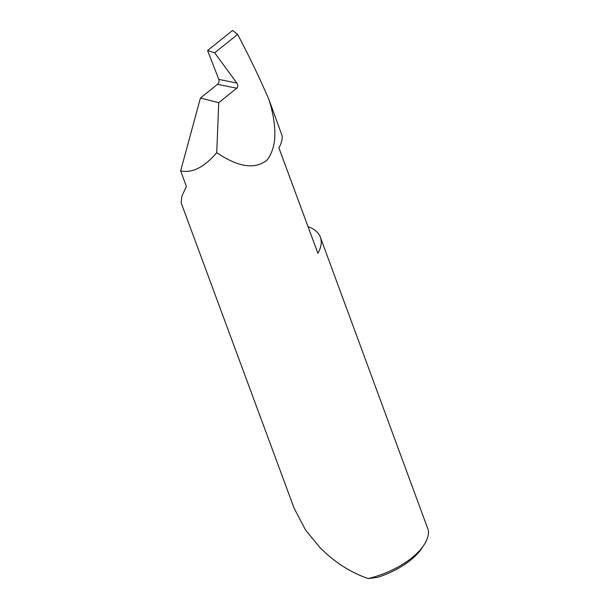 <?xml version="1.0" encoding="UTF-8"?>
<svg xmlns="http://www.w3.org/2000/svg" width="609" height="609" viewBox="0 0 609 609"><rect width="100%" height="100%" fill="white"/><g stroke="black" fill="none" stroke-linecap="round" stroke-linejoin="round"><path stroke-width="0.91" d="M308.04 226.639A59.317 28.486 159.7 0 1 320.372 237.221A59.317 28.486 159.7 0 1 317.883 253.291A91.449 43.917 -20.3 0 0 317.601 252.484L278.899 147.865A59.317 28.486 -20.3 0 0 282.233 136.073L269.064 99.884C259.792 78.325 249.309 56.492 237.617 34.393L232.569 30.45L207.585 50.509L218.814 79.406L236.863 83.06L214.665 52.816L207.585 50.509M317.883 253.291L278.892 147.88M236.863 83.06L236.909 83.121C238.111 85.146 238.066 86.851 236.756 88.214L217.512 84.316C218.89 82.961 219.331 81.34 218.837 79.452L218.814 79.406M217.512 84.316L200.437 98.019L180.645 170.87L186.423 186.491L181.885 196.09L181.132 202.774L294.109 508.195L305.611 530.142L319.999 547.613C334.607 562.259 350.67 572.574 368.186 578.55A59.317 28.486 -20.3 0 0 423.925 545.078A59.317 28.486 -20.3 0 0 428.355 530.249L320.372 237.221M180.645 170.87C192.2 173.382 204.236 167.308 216.735 152.653C238.233 167.209 254.95 169.721 266.894 160.19C276.76 147.728 277.483 127.624 269.064 99.884M200.437 98.019L218.722 102.693L236.756 88.214M216.735 152.653L218.722 102.693M423.925 545.078L421.892 548.161A55.762 26.781 159.7 0 1 377.55 577.362L368.186 578.55M214.665 52.816L237.617 34.393"/></g></svg>
